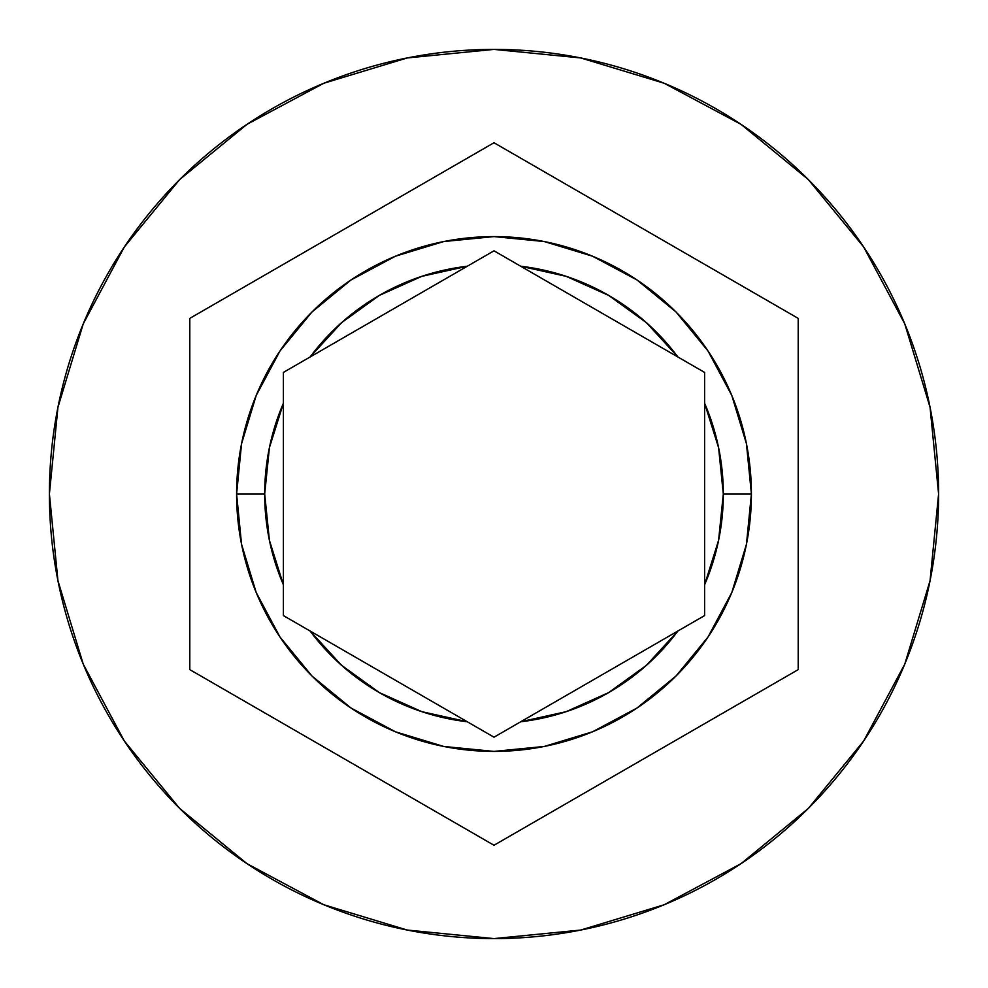 <?xml version="1.0" encoding="UTF-8"?>
<svg xmlns="http://www.w3.org/2000/svg" width="988" height="988" viewBox="0 0 988 988"><rect width="100%" height="100%" fill="white"/><g stroke="black" fill="none" stroke-linecap="round" stroke-linejoin="round"><path stroke-width="1.48" d="M704.605 372.414L677.892 356.989L646.424 322.668L608.657 295.4L566.173 276.331L520.713 266.241L704.605 372.414L704.605 584.748L718.597 540.325L723.315 494L718.597 447.675L704.605 403.252L704.605 615.586L494 737.184L467.287 721.759L494 737.184L520.713 721.759L566.173 711.669L608.657 692.6L646.424 665.332L677.892 631.011L494 737.184L283.395 615.586L310.108 631.011L341.576 665.332L379.343 692.6L421.827 711.669L467.287 721.759L283.395 615.586L283.395 584.748A229.315 229.315 0 0 1 264.685 494L269.403 540.325L283.395 584.748L283.395 403.252L269.403 447.675L264.685 494L236.601 494A257.399 257.399 0 0 0 494 751.399A257.399 257.399 0 0 0 751.399 494A257.399 257.399 0 0 1 494 751.399A257.399 257.399 0 0 1 236.601 494A257.399 257.399 0 0 1 494 236.601A257.399 257.399 0 0 1 751.399 494A257.399 257.399 0 0 0 494 236.601A257.399 257.399 0 0 0 236.601 494L264.685 494A229.315 229.315 0 0 1 283.395 403.252L283.395 372.414L310.108 356.989A229.315 229.315 0 0 1 467.287 266.241L494 250.816L520.713 266.241A229.315 229.315 0 0 1 677.892 356.989L704.605 372.414L704.605 403.252A229.315 229.315 0 0 1 723.315 494L751.399 494L746.459 544.215L731.812 592.504M49.4 494A444.6 444.6 0 0 1 494 49.4A444.6 444.6 0 0 1 938.6 494A444.6 444.6 0 0 0 494 49.4A444.6 444.6 0 0 0 49.4 494L57.946 580.734L83.239 664.146L124.327 741.012L179.618 808.382L246.988 863.673L323.854 904.761L407.266 930.054L494 938.6L580.734 930.054L664.146 904.761L741.012 863.673L808.382 808.382L863.673 741.012L904.761 664.146L930.054 580.734L938.6 494L930.054 407.266L904.761 323.854L863.673 246.988L808.382 179.618L741.012 124.327L664.146 83.239L580.734 57.946L494 49.4L407.266 57.946L323.854 83.239L246.988 124.327L179.618 179.618L124.327 246.988L83.239 323.854L57.946 407.266L49.4 494A444.6 444.6 0 0 0 494 938.6A444.6 444.6 0 0 0 938.6 494A444.6 444.6 0 0 1 494 938.6A444.6 444.6 0 0 1 49.4 494M310.108 356.989L467.287 266.241L421.827 276.331L379.343 295.4L341.576 322.668L310.108 356.989L283.395 372.414L494 250.816L520.713 266.241L494 250.816L467.287 266.241M494 142.741L798.205 318.371L798.205 669.629L494 845.259L189.795 669.629L189.795 318.371L494 142.741L798.205 318.371L494 142.741L189.795 318.371L189.795 669.629L494 845.259L798.205 669.629L798.205 318.371L798.205 669.629L494 845.259L189.795 669.629L189.795 318.371L494 142.741M731.799 592.528L708.038 636.976M708.001 637.038L676.101 675.928M676.014 676.014L637.001 708.025L592.615 731.762M592.392 731.849L544.326 746.434M544.104 746.471L494.049 751.399M493.951 751.399L443.896 746.471M443.674 746.434L395.608 731.849M395.496 731.812L350.999 708.025L312.072 676.101M311.899 675.928L279.999 637.038M279.962 636.976L256.201 592.528M256.188 592.504L241.541 544.215L236.601 494.049M236.601 494L241.541 443.785L256.188 395.496M256.201 395.472L279.962 351.024M279.999 350.962L311.899 312.072M311.986 311.986L350.999 279.975L395.385 256.238M395.608 256.151L443.674 241.566M443.896 241.529L493.951 236.601M494.049 236.601L544.104 241.529M544.326 241.566L592.392 256.151M592.504 256.188L637.001 279.975L675.928 311.899M676.101 312.072L708.001 350.962M708.038 351.024L731.799 395.472M731.812 395.496L746.459 443.785L751.399 493.951M520.713 266.241L677.892 356.989M677.892 631.011L704.605 615.586L677.892 631.011A229.315 229.315 0 0 1 520.713 721.759M283.395 615.586L283.395 372.414M751.399 494L723.315 494A229.315 229.315 0 0 1 704.605 584.748L704.605 615.586M467.287 721.759A229.315 229.315 0 0 1 310.108 631.011"/></g></svg>
